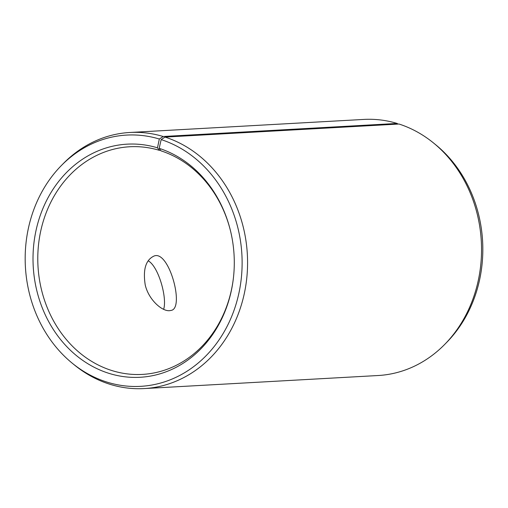 <?xml version="1.0" encoding="UTF-8"?>
<svg xmlns="http://www.w3.org/2000/svg" width="508" height="508" viewBox="0 0 508 508"><rect width="100%" height="100%" fill="white"/><g stroke="black" fill="none" stroke-linecap="round" stroke-linejoin="round"><path stroke-width="0.76" d="M160.56 150.26L159.322 150.33L157.474 147.815A116.738 100.59 -93.2 0 0 35.103 235.141A116.738 100.59 -93.2 0 0 116.656 375.393A116.738 100.59 -93.2 0 0 233.375 278.333A116.738 100.59 -93.2 0 0 230.797 232.112A116.738 100.59 -93.2 0 0 159.175 148.349L161.163 139.598L165.062 137.084L399.028 124.028A128.251 110.503 -93.2 0 1 433.54 142.989A128.251 110.503 -93.2 0 1 444.773 344.348A128.251 110.503 -93.2 0 1 378.123 375.52L144.164 388.576A128.251 110.503 -93.2 0 0 247.072 274.923A128.251 110.503 -93.2 0 0 165.062 137.084M159.322 150.33A114.002 98.222 -93.2 0 0 129.705 146.761A114.002 98.222 -93.2 0 0 37.986 266.052A114.002 98.222 -93.2 0 0 142.405 374.402A114.002 98.222 -93.2 0 0 233.407 278.06M230.861 232.385A114.002 98.222 -93.2 0 0 160.985 150.851L159.175 148.349M157.474 147.815L159.328 139.027A125.825 108.42 -93.2 0 0 61.252 165.665A125.825 108.42 -93.2 0 0 72.276 363.226A125.825 108.42 -93.2 0 0 232.296 314.922A125.825 108.42 -93.2 0 0 161.163 139.598M159.328 139.027L163.195 136.5A128.251 110.503 -93.2 0 0 129.877 132.48A128.251 110.503 -93.2 0 0 63.227 163.652L61.252 165.665M72.276 363.226L74.46 365.011A128.251 110.503 -93.2 0 0 144.164 388.576M444.773 344.348L446.748 342.335A125.825 108.42 -93.2 0 0 435.724 144.774L433.54 142.989M163.195 136.5L397.154 123.444A128.251 110.503 -93.2 0 0 363.836 119.424L129.877 132.48M397.154 123.444L398.012 124.085M169.57 310.686C161.969 311.423 148.666 299.752 145.237 284.994C142.824 269.608 145.72 259.969 153.937 256.083C168.897 249.46 184.734 307.943 171.304 310.375L169.57 310.686M163.627 309.309C167.38 298.088 158.566 266.452 148.19 260.801"/></g></svg>
